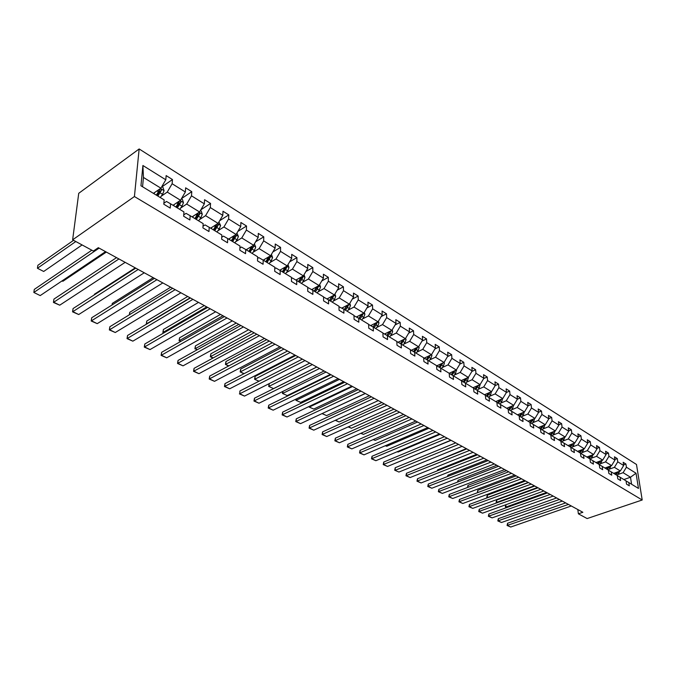 <?xml version="1.0" encoding="UTF-8"?>
<svg xmlns="http://www.w3.org/2000/svg" width="676" height="676" viewBox="0 0 676 676"><rect width="100%" height="100%" fill="white"/><g stroke="black" fill="none" stroke-linecap="round" stroke-linejoin="round"><path stroke-width="1.01" d="M134.423 196.539L72.636 239.811L78.729 193.311L139.146 148.965L636.488 464.471L642.2 499.995L134.423 196.539L139.146 148.965M153.418 193.361L160.896 188.181L143.447 177.442L142.906 165.502L165.797 179.791L166.144 175.591L172.456 179.546L161.978 186.813M160.896 188.181L165.797 179.791M173.039 205.293L180.517 200.257L167.251 192.085L172.126 183.737L172.456 179.546M172.126 183.737L185.351 191.992L185.646 187.818L191.773 191.671L181.481 198.617M192.094 216.886L199.572 211.985L186.686 204.051L191.502 195.829L191.773 191.671M191.502 195.829L204.346 203.839L204.591 199.707L210.549 203.442L200.848 209.814M210.616 228.158L218.095 223.384L205.563 215.669L210.312 207.574L210.549 203.442M210.312 207.574L222.801 215.357L222.995 211.25L228.792 214.883L219.641 220.739M228.623 239.11L236.093 234.462L223.917 226.967L228.606 218.982L228.792 214.883M228.606 218.982L240.74 226.553L240.893 222.48L246.529 226.012L237.884 231.403M246.14 249.765L253.593 245.236L241.755 237.944L246.385 230.077L246.529 226.012M246.385 230.077L258.181 237.445L258.3 233.397L263.775 236.837L255.612 241.805M623.88 479.554L630.488 477.231L623.103 472.685L626.424 467.226L636.04 473.234L638.474 488.427L628.807 482.546L629.314 485.824L626.542 484.151L626.035 480.864L620.103 477.256L620.61 480.56L617.779 478.845L617.281 475.541L611.231 471.856L611.729 475.186L608.839 473.437L608.358 470.107L602.181 466.355L602.662 469.702L599.722 467.927L599.249 464.564L592.953 460.736L593.418 464.116L590.418 462.3L589.954 458.911L583.523 455.007L583.988 458.404L580.921 456.553L580.464 453.14L573.907 449.151L574.355 452.582L571.228 450.681L570.781 447.25L564.088 443.177L564.519 446.625L561.325 444.698L560.894 441.234L554.058 437.076L554.481 440.558L551.219 438.58L550.796 435.09L543.808 430.84L544.222 434.347L540.885 432.327L540.479 428.821L533.339 424.477L533.736 428.009L530.33 425.948L529.942 422.407L522.649 417.971L523.03 421.528L519.548 419.424L519.168 415.85L511.715 411.321L512.078 414.903L508.521 412.749L508.158 409.157L500.536 404.518L500.882 408.135L497.24 405.93L496.902 402.305L489.103 397.564L489.432 401.206L485.714 398.95L485.385 395.299L477.408 390.449L477.721 394.125L473.91 391.818L473.606 388.134L465.443 383.174L465.739 386.875L461.843 384.509L461.556 380.808L453.199 375.721L453.478 379.456L449.481 377.039L449.219 373.296L440.667 368.099L440.921 371.859L436.831 369.383L436.586 365.615L427.832 360.291L428.06 364.077L423.877 361.542L423.649 357.748L414.684 352.289L414.887 356.108L410.602 353.514L410.4 349.686L401.206 344.092L401.392 347.946L396.998 345.284L396.82 341.422L387.399 335.693L387.559 339.572L383.055 336.851L382.903 332.964L373.245 327.083L373.38 330.995L368.758 328.198L368.631 324.277L358.728 318.252L358.829 322.199L354.089 319.325L353.996 315.379L343.83 309.194L343.907 313.165L339.039 310.225L338.98 306.236L328.553 299.899L328.595 303.904L323.593 300.879L323.567 296.865L312.861 290.35L312.87 294.39L307.741 291.288L307.741 287.241L296.747 280.548L296.722 284.621L291.449 281.436L291.491 277.354L280.194 270.485L280.134 274.583L274.718 271.313L274.794 267.197L263.184 260.133L270.628 255.722L259.102 248.624L263.674 240.867L263.775 236.837M263.674 240.867L275.157 248.033L275.233 244.019L280.565 247.365L272.842 251.962M279.763 270.231L287.207 265.921L275.985 259.018L280.506 251.371L280.565 247.365M280.506 251.371L291.677 258.342L291.719 254.362L296.908 257.615L289.598 261.865M295.911 280.067L303.338 275.859L292.421 269.132L296.882 261.587L296.908 257.615M296.882 261.587L307.766 268.38L307.766 264.426L312.819 267.603L305.898 271.532M311.636 289.641L319.055 285.534L308.425 278.985L312.827 271.541L312.819 267.603M312.827 271.541L323.424 278.157L323.398 274.236L328.325 277.321L321.759 280.971M326.956 298.978L334.375 294.956L324.007 288.576L328.359 281.233L328.325 277.321M328.359 281.233L338.684 287.68L338.625 283.785L343.425 286.801L337.197 290.19M341.895 308.07L349.298 304.141L339.2 297.93L343.493 290.68L343.425 286.801M343.493 290.68L353.565 296.958L353.472 293.097L358.145 296.037L352.238 299.181M356.463 316.943L363.849 313.098L353.996 307.039L358.246 299.882L358.145 296.037M358.246 299.882L368.065 306.008L367.938 302.18L372.501 305.037L366.899 307.969M370.668 325.587L378.036 321.835L368.437 315.92L372.637 308.856L372.501 305.037M372.637 308.856L382.202 314.83L382.058 311.036L386.503 313.825L381.18 316.554M384.526 334.029L391.877 330.353L382.506 324.59L386.664 317.61L386.503 313.825M386.664 317.61L396.001 323.441L395.823 319.672L400.167 322.393L395.105 324.936M398.054 342.259L405.389 338.668L396.246 333.04L400.353 326.153L400.167 322.393M400.353 326.153L409.462 331.84L409.267 328.097L413.501 330.758L408.693 333.124M411.261 350.303L418.571 346.788L409.648 341.295L413.704 334.493L413.501 330.758M413.704 334.493L422.601 340.036L422.382 336.327L426.522 338.921L421.951 341.135M424.156 358.153L431.449 354.714L422.737 349.348L426.75 342.631L426.522 338.921M426.75 342.631L435.428 348.047L435.192 344.363L439.231 346.898L434.888 348.96M436.755 365.817L444.022 362.454L435.513 357.207L439.476 350.574L439.231 346.898M439.476 350.574L447.96 355.863L447.698 352.213L451.644 354.689L447.512 356.615M449.16 373.27L456.308 370.009L447.994 364.896L451.914 358.331L451.644 354.689M451.914 358.331L460.204 363.502L459.925 359.877L463.778 362.294L459.849 364.094M461.193 380.588L468.307 377.402L460.187 372.4L464.066 365.919L463.778 362.294M464.066 365.919L472.169 370.972L471.865 367.372L475.634 369.738L471.899 371.42M472.955 387.745L480.045 384.627L472.102 379.735L475.946 373.329L475.634 369.738M475.946 373.329L483.864 378.264L483.543 374.69L487.227 377.005L483.67 378.577M484.464 394.742L491.52 391.683L483.746 386.9L487.548 380.571L487.227 377.005M487.548 380.571L495.297 385.404L494.959 381.855L498.558 384.12L495.178 385.59M495.711 401.586L502.733 398.595L495.136 393.914L498.905 387.652L498.558 384.12M498.905 387.652L506.476 392.376L506.121 388.861L509.645 391.074L506.434 392.452M506.713 408.279L513.709 405.346L506.282 400.775L510.008 394.581L509.645 391.074M510.008 394.581L517.41 399.203L517.039 395.714L520.495 397.877L517.41 399.178M517.486 414.827L524.449 411.954L517.182 407.484L520.866 401.358L520.495 397.877M520.866 401.358L528.108 405.879L527.728 402.414L531.108 404.535L528.1 405.777M528.024 421.241L534.961 418.427L527.846 414.042L531.497 407.991L531.108 404.535M531.497 407.991L538.586 412.419L538.189 408.972L541.493 411.05L538.561 412.242M538.341 427.519L545.245 424.756L538.282 420.472L541.89 414.481L541.493 411.05M541.89 414.481L548.836 418.816L548.422 415.394L551.658 417.43L548.811 418.579M548.447 433.662L555.317 430.958L548.498 426.759L552.072 420.835L551.658 417.43M552.072 420.835L558.875 425.077L558.452 421.689L561.621 423.675L558.832 424.773M558.342 439.687L565.187 437.034L558.503 432.919L562.043 427.055L561.621 423.675M562.043 427.055L568.702 431.212L568.271 427.84L571.372 429.792L568.66 430.849M568.043 445.585L574.845 442.974L568.305 438.952L571.812 433.147L571.372 429.792M571.812 433.147L578.335 437.22L577.887 433.874L580.929 435.783L578.276 436.806M577.541 451.365L584.317 448.805L577.904 444.859L581.377 439.121L580.929 435.783M581.377 439.121L587.765 443.11L587.309 439.789L590.283 441.656L587.697 442.636M586.852 457.027L593.596 454.517L587.309 450.647L590.748 444.969L590.283 441.656M590.748 444.969L597.009 448.872L596.545 445.577L599.46 447.411L596.933 448.357M595.978 462.578L602.688 460.111L596.528 456.325L599.933 450.698L599.46 447.411M599.933 450.698L606.068 454.534L605.595 451.255L608.459 453.055L605.992 453.968M604.919 468.02L611.603 465.603L605.561 461.885L608.941 456.317L608.459 453.055M608.941 456.317L614.957 460.077L614.467 456.824L617.273 458.582L614.864 459.469M613.698 473.352L620.34 470.978L614.416 467.336L617.763 461.826L617.273 458.582M617.763 461.826L623.661 465.51L623.171 462.283L625.917 464.006L623.568 464.86M626.424 467.226L625.917 464.006M142.906 165.502L140.954 185.782L164.15 199.885L163.795 204.203L170.217 208.098L170.555 203.789L183.948 211.926L183.644 216.219L189.88 219.987L190.167 215.712L203.172 223.621L202.918 227.88L208.977 231.538L209.214 227.305L221.846 234.986L221.635 239.203L227.525 242.76L227.719 238.56L239.988 246.022L239.828 250.205L245.557 253.669L245.701 249.495L257.632 256.762L257.514 260.911L263.082 264.274L263.184 260.133L258.857 257.64L257.59 258.393M577.819 509.543L578.377 513.819L582.856 512.29L98.316 247.686L93.381 251.05L72.636 239.811M170.555 203.789L166.49 201.465L163.871 203.248M161.15 196.277L167.251 192.085M180.517 200.257L185.351 191.992M190.167 215.712L186.044 213.354L183.737 214.875M180.585 208.124L186.686 204.051M199.572 211.985L204.346 203.839M209.214 227.305L205.031 224.897L203.02 226.19M199.471 219.641L205.563 215.669M218.095 223.384L222.801 215.357M227.719 238.56L223.477 236.118L221.736 237.217M217.824 230.829L223.917 226.967M236.093 234.462L240.74 226.553M245.701 249.495L241.416 247.027L239.921 247.94M235.67 241.704L241.755 237.944M253.593 245.236L258.181 237.445M253.027 252.292L259.102 248.624M270.628 255.722L275.157 248.033M280.194 270.485L275.825 267.958L274.769 268.575M269.927 262.592L275.985 259.018M287.207 265.921L291.677 258.342M296.747 280.548L292.336 278.005L291.483 278.487M286.37 272.614L292.421 269.132M303.338 275.859L307.766 268.38M312.861 290.35L308.417 287.782L307.741 288.153M302.383 282.382L308.425 278.985M319.055 285.534L323.424 278.157M328.553 299.899L324.074 297.305L323.576 297.584M317.99 291.888L324.007 288.576M334.375 294.956L338.684 287.68M343.83 309.194L338.989 306.769M333.192 301.158L339.2 297.93M349.298 304.141L353.565 296.958M358.728 318.252L354.004 315.734M348.013 310.2L353.996 307.039M363.849 313.098L368.065 306.008M373.245 327.083L368.64 324.48M362.463 319.004L368.437 315.92M378.036 321.835L382.202 314.83M382.903 333.082L387.399 335.693M376.557 327.598L382.506 324.59M391.877 330.353L396.001 323.441M396.829 341.549L401.206 344.092M390.314 335.989L396.246 333.04M405.389 338.668L409.462 331.84M410.408 349.805L414.684 352.289M403.741 344.168L409.648 341.295M418.571 346.788L422.601 340.036M423.658 357.858L427.832 360.291M416.847 352.162L422.737 349.348M431.449 354.714L435.428 348.047M436.595 365.724L440.667 368.099M429.649 359.962L435.513 357.207M444.022 362.454L447.96 355.863M449.219 373.405L453.199 375.721M442.146 367.583L447.994 364.896M456.308 370.009L460.204 363.502M461.556 380.909L465.443 383.174M454.365 375.036L460.187 372.4M465.553 383.233L467.505 380.85L468.299 377.402L472.169 370.972M473.614 388.235L477.408 390.449M466.305 382.312L472.102 379.735M480.045 384.627L483.864 378.264M485.393 395.401L489.103 397.564M477.983 389.427L483.746 386.9M491.52 391.683L495.297 385.404M496.911 402.397L500.536 404.518M489.39 396.389L495.136 393.914M502.733 398.595L506.476 392.376M508.166 409.242L511.715 411.321M500.561 403.2L506.282 400.775M513.709 405.346L517.41 399.203M519.176 415.943L522.649 417.971M511.487 409.859L517.182 407.484M524.449 411.954L528.108 405.879M529.95 422.492L533.339 424.477M522.176 416.374L527.846 414.042M534.961 418.427L538.586 412.419M540.487 428.897L543.808 430.84M532.637 422.753L538.282 420.472M545.245 424.756L548.836 418.816M550.805 435.175L554.058 437.076M542.879 428.998L548.498 426.759M555.317 430.958L558.875 425.077M560.903 441.31L564.088 443.177M552.909 435.116L558.503 432.919M565.187 437.034L568.702 431.212M570.789 447.326L573.907 449.151M562.736 441.098L568.305 438.952M574.845 442.974L578.335 437.22M580.473 453.216L583.523 455.007M572.361 446.971L577.904 444.859M584.317 448.805L587.765 443.11M589.962 458.987L592.953 460.736M581.791 452.717L587.309 450.647M593.596 454.517L597.009 448.872M599.257 464.632L602.181 466.355M591.035 458.353L596.528 456.325M602.688 460.111L606.068 454.534M608.366 470.175L611.231 471.856M600.102 463.88L605.561 461.885M611.603 465.603L614.957 460.077M617.289 475.6L620.103 477.256M608.983 469.296L614.416 467.336M620.34 470.978L623.661 465.51M626.044 480.923L628.807 482.546M578.377 513.819L587.131 518.568L642.2 499.995M143.447 177.442L142.56 186.753M617.695 474.611L623.103 472.685M631.587 484.244L630.488 477.231L636.04 473.234M571.304 505.986L510.726 527.035L507.786 525.59L507.566 523.249L507.084 525.48L568.448 504.423M565.66 502.902L507.566 523.249M510.726 527.035L507.084 525.48M506.62 507.608L505.335 506.958L505.809 504.744L506.028 507.034L546.521 492.449M614.923 472.921L614.247 473.69M619.579 471.248L618.76 473.386L617.027 475.38M617.239 472.093L615.304 474.332M615.971 474.738L618.329 471.696M505.335 506.958L506.932 507.499M562.331 501.077L501.499 522.497L498.508 521.027L498.297 518.669L497.815 520.926L559.415 499.488M556.618 497.958L498.297 518.669M501.499 522.497L497.815 520.926M553.179 496.083L492.103 517.875L489.061 516.38L488.849 514.005L488.368 516.278L550.205 494.46M547.408 492.931L488.849 514.005M492.103 517.875L488.368 516.278M534.784 486.036L496.615 500.029L496.818 502.344L537.462 487.497M606.152 467.572L605.476 468.358M610.884 465.857L610.056 468.054L608.307 470.082M608.518 466.719L606.558 469.009M607.234 469.423L609.625 466.313M497.071 502.741L496.133 502.268L497.384 502.631M496.133 502.268L496.615 500.029M525.556 480.999L487.235 495.238L487.438 497.561L528.235 482.461M597.212 462.122L596.528 462.916M602.02 460.356L601.184 462.629L599.384 464.708M599.629 461.235L597.626 463.584M598.319 464.006L600.744 460.829M487.328 497.781L486.762 497.494L487.641 497.671M486.762 497.494L487.235 495.238M543.842 490.987L482.537 513.168L479.428 511.639L479.233 509.256L478.743 511.546L540.817 489.331M538.02 487.802L479.233 509.256M482.537 513.168L478.743 511.546M516.151 475.862L477.687 490.353L477.873 492.55M588.095 456.562L587.41 457.365M592.979 454.745L592.125 457.086L590.317 459.19M590.562 455.641L588.526 458.049M589.235 458.48L591.686 455.227M477.4 492.728L477.687 490.353M534.327 485.79L472.777 508.369L469.617 506.814L469.431 504.406L468.941 506.73L531.243 484.1M528.438 482.571L469.431 504.406M472.777 508.369L468.941 506.73M506.561 470.631L467.961 485.368L468.105 487.261M578.791 450.892L578.098 451.703M583.751 449.016L582.889 451.441L581.073 453.562M581.309 449.937L579.239 452.396M579.966 452.835L582.45 449.506M467.462 487.506L467.961 485.368M524.627 480.492L462.84 503.476L459.612 501.896L459.435 499.471L458.945 501.812L521.475 478.769M518.669 477.239L459.435 499.471M462.84 503.476L458.945 501.812M496.792 465.291L458.049 480.298L458.159 481.853M569.302 445.104L568.601 445.923M574.338 443.177L573.468 445.678L571.634 447.825M571.871 444.115L569.767 446.633M570.502 447.081L573.028 443.676M457.525 482.098L458.049 480.298M514.723 475.084L452.709 498.499L449.413 496.877L449.253 494.435L448.763 496.809L511.512 473.327M508.707 471.797L449.253 494.435M452.709 498.499L448.763 496.809M486.821 459.849L447.943 475.127L448.027 476.327M559.61 439.197L558.908 440.025M564.722 437.211L563.852 439.789L562.01 441.96M562.229 438.175L560.1 440.752M560.843 441.208L563.404 437.718M447.394 476.572L447.943 475.127M504.626 469.567L442.374 493.412L439.02 491.765L438.868 489.306L438.369 491.697L501.347 467.775M498.542 466.246L438.868 489.306M442.374 493.412L438.369 491.697M476.665 454.297L437.642 469.862L437.693 470.682M549.715 433.164L549.005 434.009M554.912 431.119L554.033 433.789L552.182 435.978M552.402 432.108L550.222 434.744M550.948 435.26L553.585 431.643M437.254 470.859L437.642 469.862M494.317 463.939L431.837 488.233L428.415 486.551L428.271 484.075L427.781 486.492L490.97 462.114M488.165 460.584L428.271 484.075M431.837 488.233L427.781 486.492M466.296 448.636L427.164 464.911M539.617 427.012L538.907 427.857M544.864 424.908L544.011 427.654L542.144 429.868M542.355 425.914L540.149 428.618M540.893 429.133L543.555 425.432M426.945 465.003L427.139 464.488M483.796 458.193L421.089 482.943L417.599 481.227L417.472 478.735L416.974 481.177L480.382 456.325M477.577 454.796L417.472 478.735M421.089 482.943L416.974 481.177M458.522 444.394L395.316 470.268L395.207 467.733L455.725 442.865L416.433 459.004M529.308 420.725L528.581 421.579M534.64 418.554L533.778 421.393L531.894 423.632M532.105 419.585L529.857 422.356M530.618 422.88L533.322 419.095M473.056 452.328L410.129 477.552L406.572 475.803L406.453 473.293L405.955 475.76L469.567 450.427M466.77 448.898L406.453 473.293M410.129 477.552L405.955 475.76M518.771 414.295L518.044 415.174M524.17 412.073L523.325 414.996L521.433 417.261M451.086 440.329L408.904 457.593M521.635 413.12L519.295 416.01M520.123 416.492L522.861 412.613M462.088 446.337L398.95 472.051L394.708 470.234L395.207 467.733M398.95 472.051L394.708 470.234M508.006 407.738L507.27 408.617M513.481 405.439L512.645 408.465L510.735 410.746M440.135 434.355L398.071 452.024L397.192 451.737M510.929 406.513L508.555 409.47M509.4 409.969L512.18 405.989M397.361 451.669L398.071 452.024M450.884 440.22L387.534 466.44L383.824 464.615L383.731 462.063L383.233 464.589L447.242 438.234M444.445 436.704L383.731 462.063M387.534 466.44L383.233 464.589M497.004 401.029L496.268 401.924M502.564 398.663L501.727 401.789L499.809 404.096M428.956 428.246L386.756 446.261L385.235 445.763M499.995 399.761L497.587 402.795M498.449 403.302L501.254 399.22M385.531 445.636L386.756 446.261M439.442 433.975L375.881 460.702L372.096 458.843L372.011 456.275L371.513 458.827L435.716 431.939M432.927 430.418L372.011 456.275M375.881 460.702L371.513 458.827M485.765 394.176L485.022 395.08M491.393 391.742L490.573 394.961L488.647 397.294M417.548 422.018L375.214 440.38L373.118 439.62M488.816 392.849L486.365 395.967M487.252 396.482L490.092 392.3M373.439 439.476L375.214 440.38M427.747 427.587L363.984 454.855L360.114 452.954L360.055 450.368L359.556 452.945L423.945 425.508M421.156 423.987L360.055 450.368M363.984 454.855L359.556 452.945M474.265 387.171L473.513 388.083M479.977 384.652L479.166 387.99L477.231 390.348M405.887 415.655L363.435 434.381L360.764 433.333M477.391 385.793L474.898 388.979M475.803 389.511L478.684 385.227M361.094 433.189L363.435 434.381M415.791 421.055L351.833 448.881L347.886 446.937L347.836 444.326L347.337 446.937L411.904 418.934M409.124 417.422L347.836 444.326M351.833 448.881L347.337 446.937M462.511 379.996L461.7 380.985M393.981 409.149L351.402 428.254L348.14 426.902M465.705 378.568L463.17 381.847M464.091 382.379L467.015 377.985M348.47 426.759L351.402 428.254M403.572 414.388L339.428 442.772L335.389 440.794L335.355 438.166L334.857 440.803L399.592 412.216M396.82 410.704L335.355 438.166M339.428 442.772L334.857 440.803M450.478 372.662L449.667 373.667M456.342 369.949L455.573 373.549L453.604 375.966M381.813 402.507L339.115 421.993L335.237 420.328M453.748 371.175L451.171 374.538M452.117 375.087L455.058 370.625L453.714 371.242M335.566 420.176L339.115 421.993M391.074 407.56L326.745 436.535L322.629 434.507L322.613 431.863L322.106 434.533L387.01 405.338M384.238 403.834L322.613 431.863M326.745 436.535L322.106 434.533M322.486 413.399L365.336 393.508M438.175 365.158L437.355 366.172M444.107 362.311L444.402 363.164L443.363 366.088L441.377 368.53M369.375 395.714L326.567 415.596L322.038 413.611M441.521 363.612L438.893 367.068M439.865 367.626L442.848 362.995M322.156 413.56L326.567 415.596M378.29 400.581L313.791 430.164L309.583 428.094L309.583 425.424L309.076 428.128L374.132 398.308M371.377 396.804L309.583 425.424M313.791 430.164L309.076 428.128M309.583 406.251L309.583 406.944L352.526 386.511M425.576 357.486L424.756 358.5M431.575 354.494L431.93 355.491L430.874 358.441L428.871 360.925M356.666 388.768L313.748 409.065L309.084 407.011L309.084 406.487M428.998 355.863L426.328 359.412M427.316 359.995L430.333 355.238M309.084 407.011L313.748 409.065M365.217 393.44L300.55 423.649L296.24 421.537L296.265 418.841L295.758 421.579L360.959 391.117M358.212 389.613L296.265 418.841M300.55 423.649L295.758 421.579M296.392 398.908L296.384 400.217L339.436 379.363M412.681 349.619L411.853 350.65M418.757 346.484L419.162 347.641L418.081 350.616L416.061 353.134M343.661 381.67L300.651 402.389L295.902 400.302L295.953 399.127M416.188 347.937L413.467 351.588L417.523 347.295M414.481 352.179L417.506 347.557M295.902 400.302L300.651 402.389M351.833 386.131L287.013 416.991L282.61 414.827L282.644 412.115L282.137 414.887L347.472 383.748M344.735 382.253L282.644 412.115M287.013 416.991L282.137 414.887M282.931 391.37L282.898 393.347L326.043 372.045M399.474 341.566L398.646 342.605M405.625 338.279L406.082 339.597L404.983 342.605L402.955 345.157M330.37 374.411L287.258 395.57L282.433 393.44L282.712 391.48M403.057 339.808L400.293 343.569M401.333 344.168L404.392 339.158M404.383 339.504L402.921 340.222L400.327 343.585M282.433 393.44L287.258 395.57M338.127 378.653L273.163 410.18L268.659 407.966L268.718 405.237L268.211 408.042L333.674 376.211M330.944 374.724L268.718 405.237M273.163 410.18L268.211 408.042M302.358 359.117L239.895 390.99L239.794 393.77L244.518 396.085L309.735 363.139L269.166 383.647L269.107 386.317L312.337 364.567M385.945 333.319L385.109 334.366M392.173 329.863L392.688 331.358L391.573 334.4L389.52 336.986M316.765 366.983L273.56 388.59L268.668 386.427L269.166 383.647M389.621 331.485L386.807 335.347M387.863 335.98L389.917 333.386L390.939 330.826M390.948 331.248L389.477 331.984L386.866 335.389M268.668 386.427L273.56 388.59M324.1 370.989L259.001 403.217L254.396 400.952L254.472 398.198L253.965 401.037L319.537 368.496M316.824 367.017L254.472 398.198M259.001 403.217L253.965 401.037M295.733 355.5L255.08 376.439L255.004 379.135L298.31 356.903M372.079 324.869L371.251 325.925M378.391 321.244L378.966 322.917L377.833 325.993L375.755 328.612M375.848 322.951L372.983 326.93M374.056 327.581L376.135 324.953L377.149 322.283M377.174 322.79L375.704 323.542L373.076 326.99M258.959 381.264L254.582 379.261L259.069 381.205M254.582 379.261L255.08 376.439M305.053 360.587L239.794 393.77L239.895 390.99M244.518 396.085L239.388 393.871M281.393 347.667L240.673 369.071L240.58 371.783L283.954 349.07M357.874 316.207L357.038 317.272M364.263 312.405L364.905 314.264L363.747 317.374L361.652 320.035M361.728 314.205L358.812 318.303M359.911 318.979L362.006 316.309L363.012 313.537M363.063 314.12L361.584 314.889L358.939 318.379M243.935 373.743L240.174 371.918L244.18 373.617M240.174 371.918L240.673 369.071M295.015 355.103L229.679 388.793L224.855 386.418L224.981 383.622L224.474 386.528L290.215 352.483M287.537 351.021L224.981 383.622M229.679 388.793L224.474 386.528M266.716 339.648L225.936 361.525L225.818 364.263L269.259 341.042M343.298 307.326L342.462 308.4M349.779 303.338L350.481 305.4L349.306 308.543L347.194 311.239M347.253 305.222L344.278 309.464M345.411 310.157L347.523 307.453L348.503 304.563M348.596 305.231L347.109 306.017L344.439 309.566M228.589 366.02L225.429 364.415L228.919 365.843M225.429 364.415L225.936 361.525M279.923 346.864L214.503 381.323L209.56 378.89L209.704 376.076L209.197 379.025L275.014 344.185M272.344 342.724L209.704 376.076M214.503 381.323L209.197 379.025M251.675 331.434L210.844 353.81L210.709 356.565L254.193 332.812M328.359 298.217L327.522 299.299M334.924 294.026L335.693 296.299L334.493 299.485L332.372 302.223M332.415 296.02L329.381 300.397M330.539 301.107L332.668 298.361L333.623 295.361M333.758 296.122L332.262 296.925L329.567 300.516M212.957 358.06L210.346 356.734L213.295 357.883M210.346 356.734L210.844 353.81M264.46 338.423L198.955 373.676L193.894 371.183L194.063 368.344L193.556 371.335L259.423 335.668M256.779 334.223L194.063 368.344M198.955 373.676L193.556 371.335M236.262 323.027L195.398 345.901L195.237 348.681L238.772 324.387M313.03 288.872L312.185 289.962M319.68 284.478L320.525 286.97L319.3 290.19L317.162 292.97M317.188 286.565L314.087 291.102M315.278 291.821L317.424 289.041L318.354 285.923M318.531 286.768L317.036 287.596L314.323 291.238M196.944 349.906L195.237 348.681L197.282 349.72M194.899 348.867L195.398 345.901M248.599 329.761L183.027 365.843L177.847 363.291L178.041 360.426L177.534 363.451L243.428 326.939M240.808 325.502L178.041 360.426M183.027 365.843L177.534 363.451M220.477 314.399L179.579 337.806L179.394 340.611L222.953 315.751M297.296 279.281L296.451 280.379M304.039 274.667L304.96 277.397L303.71 280.65L301.547 283.472M301.564 276.864L298.395 281.554M299.62 282.298L301.783 279.475L302.907 277.168L302.662 276.239M302.907 277.168L301.411 278.022L298.665 281.715M180.534 341.549L179.394 340.611L180.864 341.363M179.081 340.805L179.579 337.806M232.333 320.872L166.719 357.815L161.403 355.204L161.623 352.314L161.116 355.382L227.026 317.982M224.432 316.562L161.623 352.314M166.719 357.815L161.116 355.382M204.287 305.56L163.381 329.516L163.161 332.339L206.746 306.904M281.148 269.428L280.303 270.544M287.984 264.595L288.982 267.569L287.706 270.865L285.525 273.721M285.517 266.902L282.289 271.76M283.548 272.521L286.869 267.324L286.556 266.302M286.869 267.324L285.373 268.186L282.602 271.946M163.702 332.981L163.161 332.339L164.04 332.786M162.874 332.558L163.381 329.516M215.636 311.763L149.996 349.593L144.546 346.915L144.799 344L144.292 347.109L210.194 308.788M207.625 307.386L144.799 344M149.996 349.593L144.292 347.109M187.691 296.494L146.776 321.024L146.531 323.863L190.125 297.829M264.561 259.322L263.708 260.454M271.431 254.353L272.58 257.48L271.27 260.809L269.073 263.716M269.048 256.66L265.752 261.696M267.037 262.482L270.4 257.201L269.994 256.094M270.4 257.201L268.896 258.097L266.099 261.908M146.278 324.1L146.776 321.024M198.499 302.4L132.851 341.16L127.265 338.414L127.544 335.473L127.037 338.625L192.913 299.35M190.37 297.964L127.544 335.473M132.851 341.16L127.037 338.625M170.665 287.199L129.758 312.312L129.53 314.686M247.517 248.929L246.655 250.078M254.413 243.85L255.722 247.112L254.396 250.483L252.173 253.432M252.123 246.132L248.76 251.354M250.078 252.165L253.483 246.816L252.976 245.616M253.483 246.816L251.979 247.729L249.157 251.599M129.319 314.813L129.758 312.312M180.906 292.793L115.266 332.516L109.537 329.694L109.85 326.736L109.343 329.93L175.168 289.658M172.65 288.289L109.85 326.736M115.266 332.516L109.343 329.93M153.198 277.659L112.309 303.389L112.148 304.918M230.001 238.256L229.13 239.422M236.913 233.059L238.4 236.456L237.039 239.87L234.8 242.87M234.733 235.307L231.293 240.732M232.654 241.56L236.093 236.135L235.459 234.851M236.093 236.135L234.589 237.073L231.741 241.002M112.005 305.011L112.309 303.389M162.831 282.923L97.234 323.643L91.353 320.745L91.699 317.762L91.192 321.007L156.933 279.703M154.449 278.343L91.699 317.762M97.234 323.643L91.192 321.007M135.268 267.865L94.412 294.229L94.344 294.837M211.994 227.271L211.123 228.463M218.931 221.956L220.596 225.505L219.21 228.961L216.945 232.003M216.852 224.195L213.337 229.815M214.74 230.66L218.213 225.15L217.427 223.807M218.213 225.15L216.709 226.114L213.836 230.11M94.302 294.863L94.412 294.229M144.258 272.783L78.72 314.534L72.687 311.568L73.067 308.56L72.569 311.847L138.191 269.47M135.749 268.135L73.067 308.56M78.72 314.534L72.569 311.847M193.471 215.982L192.592 217.19M200.417 210.54L201.245 211.047L202.285 214.241L200.865 217.74L198.583 220.841M198.567 212.644L194.874 218.576M196.31 219.455L199.834 213.861L198.786 212.501M199.834 213.861L198.321 214.85L195.423 218.914M125.161 262.356L59.725 305.189L53.522 302.138L53.936 299.105L53.438 302.442L118.934 258.95M116.526 257.64L53.936 299.105M59.725 305.189L53.438 302.442M174.416 204.363L173.521 205.589M181.379 198.786L182.402 199.42L183.45 202.656L181.996 206.188L179.698 209.349M106.335 252.072L62.91 281.258L61.947 280.962M177.357 207.921L180.914 202.242C180.686 200.899 180.205 200.578 179.453 201.287L175.878 207.025M180.914 202.242L179.402 203.256L176.478 207.388M62.116 280.853L62.91 281.258M105.532 251.633L40.214 295.589L33.842 292.463L34.299 289.404L91.826 250.205M99.118 248.126L33.842 292.463L40.214 295.589M73.583 240.318L37.873 265.296L37.425 268.271L75.805 241.526M154.796 192.406L153.9 193.649M161.775 186.686L163 187.446L164.057 190.725L162.57 194.308L160.254 197.519M82.1 244.932L43.695 271.465L37.425 268.271L43.695 271.465M157.846 196.048L161.446 190.286C161.201 188.9 160.694 188.587 159.933 189.331L156.317 195.127M161.446 190.286L159.933 191.325L156.976 195.525M618.76 473.386L617.712 472.744M610.056 468.054L608.983 467.403M601.184 462.629L600.085 461.962M592.125 457.086L591.01 456.41M582.889 451.441L581.757 450.74M573.468 445.678L572.31 444.969M563.852 439.789L562.669 439.07M554.033 433.789L552.824 433.046M544.011 427.654L542.777 426.902M533.778 421.393L532.519 420.624M523.325 414.996L522.033 414.211M510.49 407.146L510.05 406.884M512.645 408.465L511.326 407.662M499.53 400.445L499.057 400.158M501.727 401.789L500.384 400.961M488.325 393.593L487.827 393.28M490.573 394.961L489.196 394.125M480.129 385.092L479.656 384.796M476.867 386.579L476.335 386.258M479.166 387.99L477.763 387.128M468.485 377.926L467.919 377.58M465.156 379.413L464.589 379.067M467.505 380.85L466.06 379.971M456.57 370.6L455.911 370.195M453.165 372.079L452.565 371.715M455.573 373.549L454.103 372.653M444.385 363.096L443.625 362.632M440.904 364.584L440.27 364.187M443.363 366.088L441.859 365.167M441.445 363.764L442.831 363.113M431.905 355.424L431.051 354.9M428.356 356.903L427.68 356.489M430.874 358.441L429.328 357.503M428.88 356.108L430.316 355.432M419.137 347.574L418.174 346.974M415.503 349.044L414.794 348.605M418.081 350.616L416.5 349.653M406.056 339.529L404.983 338.87M402.347 340.991L401.595 340.527M404.983 342.605L403.369 341.617M392.663 331.291L391.48 330.556M388.869 332.744L388.066 332.254M391.573 334.4L389.917 333.386M378.94 322.849L377.63 322.038M375.062 324.294L374.217 323.779M377.833 325.993L376.135 324.953M364.879 314.196L363.443 313.309M360.899 315.641L360.012 315.092M363.747 317.374L362.006 316.309M350.455 305.324L348.892 304.361M346.391 306.76L345.453 306.186M349.306 308.543L347.523 307.453M335.676 296.232L333.961 295.175M331.502 297.651L330.513 297.051M334.493 299.485L332.668 298.361M320.5 286.903L318.649 285.754M316.233 288.314L315.193 287.672M319.3 290.19L317.424 289.041M304.935 277.321L302.933 276.087M300.566 278.723L299.46 278.056M303.71 280.65L301.783 279.475M288.956 267.493L286.793 266.158M284.478 268.887L283.32 268.178M287.706 270.865L285.728 269.648M272.555 257.404L270.214 255.967M267.958 258.781L266.733 258.029M271.27 260.809L269.242 259.567M255.697 247.036L253.187 245.489M250.982 248.396L249.697 247.61M254.396 250.483L252.3 249.207M238.375 236.38L235.679 234.716M233.541 237.724L232.181 236.896M237.039 239.87L234.893 238.552M220.57 225.429L217.672 223.646M215.602 226.756L214.182 225.877M219.21 228.961L217.004 227.609M202.259 214.165L199.158 212.256M197.155 215.467L195.66 214.554M200.865 217.74L198.6 216.345M183.416 202.572L180.103 200.535M178.177 203.856L176.605 202.893M181.996 206.188L179.664 204.76M164.031 190.649L160.482 188.469M158.649 191.908L156.984 190.894M162.57 194.308L160.17 192.837"/></g></svg>
